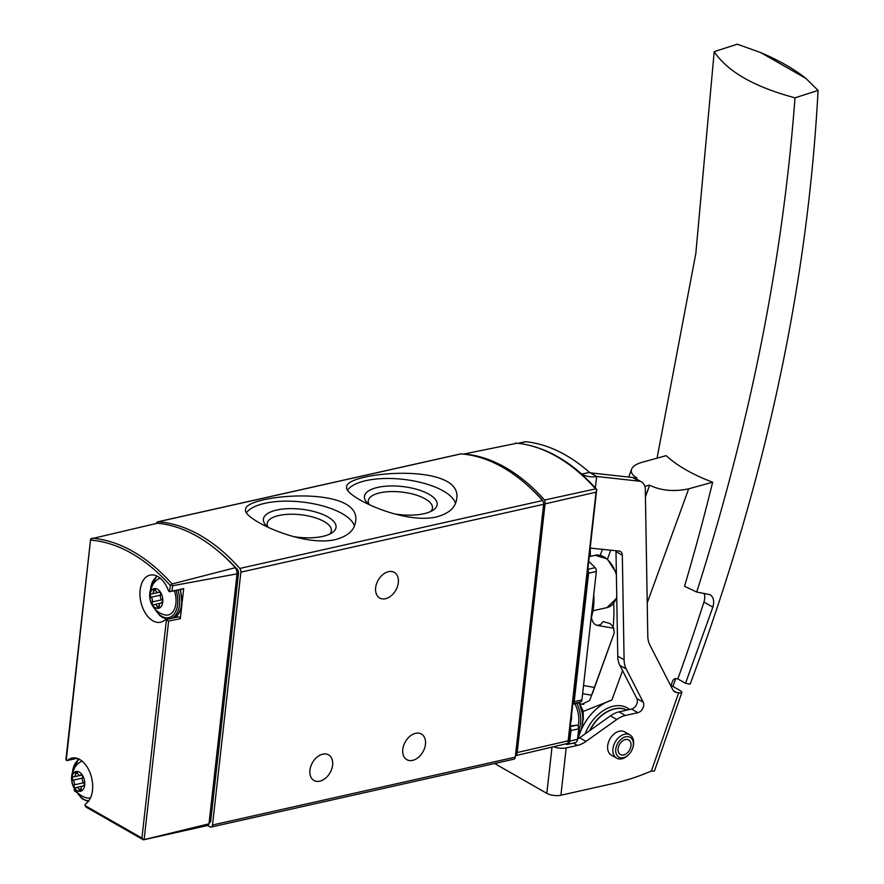 <?xml version="1.0" encoding="UTF-8"?>
<svg xmlns="http://www.w3.org/2000/svg" width="884" height="884" viewBox="0 0 884 884"><rect width="100%" height="100%" fill="white"/><g stroke="black" fill="none" stroke-linecap="round" stroke-linejoin="round"><path stroke-width="1.33" d="M74.411 788.694L74.256 790.163A3.348 2.066 77.4 0 0 74.665 791.158L76.665 792.307M143.33 839.8L208.989 823.833A3.348 2.066 77.4 0 1 207.674 825.501L143.783 839.778L141.926 838.087L166.38 620.038A2.685 1.646 77.4 0 0 165.363 619.772A2.685 1.646 77.4 0 0 164.888 620.015A24.133 14.84 77.4 0 1 160.623 622.214A24.133 14.84 77.4 0 1 140.865 601.916A24.133 14.84 77.4 0 1 150.07 575.119A24.133 14.84 77.4 0 1 168.236 590.136A2.685 1.646 77.4 0 0 169.551 591.727L183.154 588.921A2.685 1.646 77.4 0 0 183.684 588.622L169.551 591.727L170.258 585.473L172.082 583.97L235.321 567.683A6.707 4.122 77.4 0 1 237.034 573.849L172.601 585.727L171.485 585.031M436.055 517.041C448.531 513.781 455.382 507.869 456.597 499.305C464.288 461.271 344.893 472.078 346.683 486.974C343.379 495.902 402.264 524.555 436.055 517.041M156.457 523.427A3.348 2.066 77.4 0 1 157.761 521.803A3.348 2.066 77.4 0 1 158.137 521.781A201.088 123.65 77.4 0 1 239.774 568.434A3.348 2.066 77.4 0 1 240.879 572.158L212.514 825.004A3.348 2.066 77.4 0 1 211.143 827.059A3.348 2.066 77.4 0 1 210.06 826.871L207.674 825.501M460.177 454.067A3.348 2.066 77.4 0 1 460.531 453.923A3.348 2.066 77.4 0 1 460.907 453.901A201.088 123.65 77.4 0 1 542.544 500.554A3.348 2.066 77.4 0 1 543.649 504.278L515.295 757.124A3.348 2.066 77.4 0 1 513.913 759.179L211.143 827.059M334.959 539.704C347.434 536.444 354.285 530.533 355.501 521.969C363.191 483.935 243.796 494.742 245.586 509.637C242.282 518.565 301.168 547.218 334.959 539.704M76.797 758.24L67.736 760.273A2.685 1.646 77.4 0 1 67.261 760.516A2.685 1.646 77.4 0 1 66.245 760.251L66.554 758.627M67.736 760.273A24.133 14.84 77.4 0 1 72.002 758.074A24.133 14.84 77.4 0 1 91.052 775.688A24.133 14.84 77.4 0 1 85.726 803.81A2.685 1.646 77.4 0 0 84.952 805.534L86.566 807.07M177.783 617.131A2.685 1.646 77.4 0 1 178.259 616.888A2.685 1.646 77.4 0 1 180.314 618.667L168.634 621.087L166.38 620.038M157.242 523.262A6.707 4.122 77.4 0 1 157.352 523.229A6.707 4.122 77.4 0 1 157.485 523.206L90.643 538.931M77.792 758.571L77.693 759.455M208.989 823.833L237.034 573.849M180.314 618.667L181.728 606.07M182.226 601.606L183.684 588.622M157.485 523.206A200.392 123.219 77.4 0 1 235.321 567.683M90.654 538.842L66.245 760.251M217.508 550.555A197.74 121.594 77.4 0 1 237.387 569.418A3.348 2.066 77.4 0 1 238.514 573.163L210.746 820.717A3.348 2.066 77.4 0 1 209.375 822.783L209.099 822.849M388.518 571.672A14.752 10.144 -60.3 0 1 394.308 572.39A14.752 10.144 -60.3 0 1 395.8 590.225A14.752 10.144 -60.3 0 1 379.678 598.004A14.752 10.144 -60.3 0 1 376.507 583.904A14.752 10.144 -60.3 0 1 388.518 571.672M322.793 754.151A14.752 10.144 -60.3 0 1 328.594 754.87A14.752 10.144 -60.3 0 1 330.075 772.704A14.752 10.144 -60.3 0 1 313.953 780.473A14.752 10.144 -60.3 0 1 310.792 766.373A14.752 10.144 -60.3 0 1 322.793 754.151M415.635 733.333A14.752 10.144 -60.3 0 1 421.436 734.051A14.752 10.144 -60.3 0 1 422.928 751.886A14.752 10.144 -60.3 0 1 406.806 759.654A14.752 10.144 -60.3 0 1 403.634 745.566A14.752 10.144 -60.3 0 1 415.635 733.333M82.323 761.301A18.73 11.514 -102.6 0 0 78.72 763.014A20.111 20.111 0 0 0 86.521 797.832A18.73 11.514 -102.6 0 0 90.511 797.832M84.687 785.036A10.122 6.221 -102.6 0 0 76.024 771.533A10.122 6.221 -102.6 0 0 74.223 787.6A10.122 6.221 -102.6 0 0 84.687 785.036M80.643 775.058A3.348 2.066 77.4 0 1 80.09 775.323A3.348 2.066 77.4 0 1 77.593 773.312A1.89 1.16 77.4 0 0 76.19 772.174A1.89 1.16 77.4 0 0 75.405 773.854A3.348 2.066 77.4 0 1 74.013 776.815A3.348 2.066 77.4 0 1 73.449 776.815A1.89 1.16 77.4 0 0 73.129 776.826A1.89 1.16 77.4 0 0 72.344 778.218A1.89 1.16 77.4 0 0 73.074 780.185A3.348 2.066 77.4 0 1 74.168 784.893A1.89 1.16 77.4 0 0 74.367 786.97A1.89 1.16 77.4 0 0 75.67 787.876A1.89 1.16 77.4 0 0 75.98 787.721A3.348 2.066 77.4 0 1 76.532 787.445A3.348 2.066 77.4 0 1 79.03 789.467A1.89 1.16 77.4 0 0 80.433 790.594A1.89 1.16 77.4 0 0 81.218 788.926A3.348 2.066 77.4 0 1 82.61 785.964A3.348 2.066 77.4 0 1 83.173 785.953A1.89 1.16 77.4 0 0 83.494 785.953A1.89 1.16 77.4 0 0 84.289 784.55A1.89 1.16 77.4 0 0 83.549 782.594A3.348 2.066 77.4 0 1 82.455 777.887A1.89 1.16 77.4 0 0 82.256 775.809A1.89 1.16 77.4 0 0 80.952 774.903A1.89 1.16 77.4 0 0 80.643 775.058L81.306 774.903M160.391 578.357A18.73 11.514 -102.6 0 0 156.788 580.07A20.111 20.111 0 0 0 164.59 614.877A18.73 11.514 -102.6 0 0 175.916 603.452A18.73 11.514 -102.6 0 0 174.413 590.877M162.755 602.081A10.122 6.221 -102.6 0 0 154.092 588.578A10.122 6.221 -102.6 0 0 152.291 604.656A10.122 6.221 -102.6 0 0 162.755 602.081M158.711 592.103A3.348 2.066 77.4 0 1 158.159 592.379A3.348 2.066 77.4 0 1 155.661 590.368A1.89 1.16 77.4 0 0 154.258 589.23A1.89 1.16 77.4 0 0 153.473 590.899A3.348 2.066 77.4 0 1 152.081 593.871A3.348 2.066 77.4 0 1 151.518 593.871A1.89 1.16 77.4 0 0 151.197 593.871A1.89 1.16 77.4 0 0 150.402 595.275A1.89 1.16 77.4 0 0 151.142 597.23A3.348 2.066 77.4 0 1 152.236 601.949A1.89 1.16 77.4 0 0 152.435 604.015A1.89 1.16 77.4 0 0 153.739 604.921A1.89 1.16 77.4 0 0 154.048 604.766A3.348 2.066 77.4 0 1 154.601 604.501A3.348 2.066 77.4 0 1 157.098 606.512A1.89 1.16 77.4 0 0 158.501 607.651A1.89 1.16 77.4 0 0 159.286 605.971A3.348 2.066 77.4 0 1 160.678 603.01A3.348 2.066 77.4 0 1 161.242 603.01A1.89 1.16 77.4 0 0 161.562 603.01A1.89 1.16 77.4 0 0 162.347 601.606A1.89 1.16 77.4 0 0 161.617 599.639A3.348 2.066 77.4 0 1 160.523 594.932A1.89 1.16 77.4 0 0 160.324 592.866A1.89 1.16 77.4 0 0 159.021 591.949A1.89 1.16 77.4 0 0 158.711 592.103L159.374 591.96M455.503 503.471A55.305 21.338 6.4 0 0 404.806 479.537A55.305 21.338 6.4 0 0 347.545 490.123M394.651 513.947A36.564 14.111 6.4 0 0 423.856 513.726A36.564 14.111 6.4 0 0 433.16 510.123A36.564 14.111 6.4 0 0 402.386 486.531A36.564 14.111 6.4 0 0 367.147 502.72A36.564 14.111 6.4 0 0 369.158 504.532M354.407 526.135A55.305 21.338 6.4 0 0 303.709 502.2A55.305 21.338 6.4 0 0 246.448 512.786M293.554 536.621A36.564 14.111 6.4 0 0 322.759 536.389A36.564 14.111 6.4 0 0 332.064 532.787A36.564 14.111 6.4 0 0 301.289 509.206A36.564 14.111 6.4 0 0 266.051 525.383A36.564 14.111 6.4 0 0 268.062 527.196M430.707 511.482A32.31 12.464 6.4 0 0 432.453 508.223A32.31 12.464 6.4 0 0 401.756 492.068A32.31 12.464 6.4 0 0 368.252 501.018A32.31 12.464 6.4 0 0 369.214 504.554M329.61 534.146A32.31 12.464 6.4 0 0 331.356 530.886A32.31 12.464 6.4 0 0 300.671 514.731A32.31 12.464 6.4 0 0 267.156 523.682A32.31 12.464 6.4 0 0 268.117 527.218M463.824 454.166A5.337 3.282 77.4 0 1 463.989 454.011L516.013 443.414M545.063 503.88L596.037 492.156L596.866 489.614L595.617 488.874L544.544 500.046A5.337 3.282 77.4 0 1 545.063 503.88L517.173 752.549A5.337 3.282 77.4 0 1 515.46 755.665M568.534 742.24L596.722 489.438C571.296 461.216 544.301 445.757 515.726 443.061M515.449 755.721L567.219 743.51L568.523 742.438M568.169 743.112L568.147 740.825L517.173 752.549M463.989 454.011A201.066 123.627 77.4 0 1 544.544 500.046M590.965 619.364A53.438 32.863 -102.6 0 0 591.451 617.441L592.479 613.043A46.863 28.818 -102.6 0 0 593.562 606.645A46.863 28.818 -102.6 0 0 593.761 594.391M591.451 617.441A53.438 32.863 -102.6 0 0 592.689 610.137A53.438 32.863 -102.6 0 0 593.12 600.17M533.372 490.885A201.088 123.65 77.4 0 1 541.759 499.372A3.348 2.066 77.4 0 1 542.511 500.554M671.044 685.354L679.453 690.161A10.056 1.901 -160.8 0 1 681.851 692.437L654.558 770.704A10.056 1.901 -160.8 0 1 651.398 771.014A271.476 186.701 -60.3 0 1 613.507 783.445L560.898 795.235A10.056 3.879 -173.6 0 1 546.82 793.346L496.543 764.616A10.056 3.879 -173.6 0 1 494.974 763.433M569.672 727.212A2.685 1.646 77.4 0 1 570.954 730.549L569.771 741.068A5.359 3.293 77.4 0 1 567.561 744.372A5.359 3.293 77.4 0 1 565.837 744.052L565.572 743.897M587.86 569.992A3.348 2.066 77.4 0 1 588.6 573.23L574.191 701.686A3.348 2.066 77.4 0 1 572.976 703.697A113.55 69.825 77.4 0 1 572.854 703.741M542.61 449.492A201.088 123.65 77.4 0 1 581.749 474.111L582.578 474.586A10.056 3.879 -173.6 0 0 596.656 476.465L590.313 472.852L632.657 477.515A13.404 9.216 119.7 0 1 635.22 478.343L641.552 481.957A13.404 9.216 -60.3 0 1 645.309 489.46L647.784 635.872A26.807 18.442 119.7 0 0 649.906 645.066L672.823 689.818A9.381 6.453 119.7 0 0 674.702 691.841A9.381 6.453 119.7 0 0 676.326 692.404L678.691 692.747L651.398 771.014M518.245 443.293L525.052 441.768A5.359 3.293 77.4 0 1 525.715 441.735A201.088 123.65 77.4 0 1 589.484 472.376L590.313 472.852M588.821 561.417A201.088 123.65 77.4 0 1 595.142 567.672A3.348 2.066 77.4 0 1 596.335 571.495L581.926 699.951A3.348 2.066 77.4 0 1 580.722 701.962A113.55 69.825 77.4 0 1 574.943 703.686L572.81 704.172M567.561 744.372L575.296 742.637A5.359 3.293 77.4 0 0 577.506 739.333L578.689 728.814A2.685 1.646 77.4 0 0 576.479 725.223A134.998 83.008 77.4 0 1 570.379 725.819M560.898 795.235L566.202 747.919A10.056 3.879 -173.6 0 1 553.572 746.726M566.202 747.919L577.374 745.411A26.807 18.442 -60.3 0 0 586.004 741.411L616.778 719.488A26.807 18.442 -60.3 0 1 625.408 715.476L637.839 712.692A6.707 4.608 -60.3 0 0 642.756 708.427A6.707 4.608 -60.3 0 0 643.198 702.172L626.215 669A26.807 18.442 -60.3 0 1 624.093 659.807L622.325 555.218A6.707 4.608 -60.3 0 0 620.446 551.472A6.707 4.608 -60.3 0 0 619.165 551.063L590.313 548.113M595.363 487.924L596.656 476.465L638.988 481.139A13.404 9.216 -60.3 0 1 641.552 481.957M616.623 758.152L611.341 755.135A13.404 9.216 -60.3 0 1 608.457 742.317A13.404 9.216 -60.3 0 1 619.364 731.212A13.404 9.216 -60.3 0 1 624.645 731.853L629.916 734.88A13.404 9.216 119.7 0 0 615.264 741.941A13.404 9.216 119.7 0 0 616.623 758.152A13.404 9.216 119.7 0 0 621.894 758.803A13.404 9.216 119.7 0 0 628.723 754.571L629.176 754.096A11.393 7.834 119.7 0 0 632.789 747.754A11.393 7.834 119.7 0 0 627.065 736.615A11.393 7.834 119.7 0 0 615.883 748.383A11.393 7.834 119.7 0 0 623.364 757.687A11.393 7.834 119.7 0 0 629.176 754.096M681.851 692.437A10.056 1.901 -160.8 0 1 678.691 692.747M590.247 548.699L590.368 556.39M577.528 739.168A26.807 18.442 119.7 0 0 579.661 737.786L610.435 715.863A26.807 18.442 119.7 0 1 619.065 711.863L631.507 709.067A6.707 4.608 119.7 0 0 636.414 704.802A6.707 4.608 119.7 0 0 636.867 698.559L619.872 665.376A26.807 18.442 119.7 0 1 617.761 656.182L615.993 551.594A6.707 4.608 119.7 0 0 615.916 550.699M632.789 747.754L632.988 747.124A13.404 9.216 119.7 0 0 629.916 734.88M623.673 754.925A8.376 5.757 119.7 0 0 630.491 747.974A8.376 5.757 119.7 0 0 628.69 739.963A8.376 5.757 119.7 0 0 619.529 744.383A8.376 5.757 119.7 0 0 620.38 754.516A8.376 5.757 119.7 0 0 623.673 754.925M589.484 472.376L581.749 474.111M612.082 638.845L592.059 693.896A26.807 4.718 20 0 0 592.236 693.962L614.292 632.767L613.209 626.933C613.993 616.988 614.137 609.131 613.662 603.374M592.059 693.896L589.65 700.515L581.871 704.294L580.18 703.786A26.807 4.718 -160 0 1 579.727 703.587M622.568 670.647L611.872 700.062L583.274 711.41M635.607 478.564L636.977 478.001C632.369 475.283 630.557 472.365 631.563 469.26C632.767 466.277 636.314 463.934 642.226 462.255L666.171 455.658C677.034 465.713 692.526 474.564 712.648 482.222L688.702 488.808C674.249 491.924 661.232 490.731 649.652 485.25L645.419 496.167M613.209 626.933L610.093 623.574L603.098 621.551L600.512 624.668L597.208 625.397C594.17 624.612 592.247 621.96 591.451 617.452M818.087 90.411L794.992 97.826C782.893 259.808 750.129 424.541 696.691 592.037L710.095 594.7C713.631 597.142 714.537 601.297 712.836 607.142L685.531 683.321L690.161 684.106C765.014 483.393 807.656 285.499 818.087 90.411L805.921 78.411C794.23 69.085 779.147 60.466 760.682 52.565L805.921 78.411M672.89 686.415A1643.621 1130.371 119.7 0 0 675.752 678.569M794.992 97.826C754.339 86.941 727.41 71.549 714.206 51.659L737.223 44.2L760.682 52.565M685.531 683.321L677.829 678.912A1632.184 1122.503 119.7 0 0 703.94 602.059A13.404 9.216 119.7 0 0 704.073 593.297M677.829 678.912L675.995 678.592A3.348 2.309 119.7 0 0 672.514 681.288L670.834 685.94M712.648 482.222A1753.79 1206.13 -60.3 0 1 684.536 586.28L696.691 592.037M611.872 700.062A42.896 29.503 119.7 0 0 578.114 738.814M657.044 458.177L695.819 253.476L714.206 51.659M649.442 485.128L644.856 486.388M590.037 730.405A33.515 23.05 -60.3 0 1 614.678 708.913A33.515 23.05 -60.3 0 1 626.999 710.084M570.854 721.565A10.056 6.188 -102.6 0 0 571.495 715.863M542.544 500.554L239.774 568.434M460.907 453.901L158.137 521.781M170.258 585.473A197.983 121.738 -102.6 0 0 90.941 540.146M84.952 805.534L141.926 838.087M168.634 621.087L144.136 839.513M172.601 585.727L171.971 591.308M172.082 583.97A199.662 122.777 -102.6 0 0 91.991 538.201M209.309 821.048L210.746 820.717M237.045 573.495L238.514 573.163M236.337 569.65L237.387 569.418M515.295 757.124L212.514 825.004M543.649 504.278L240.879 572.158M79.527 759.367A21.448 13.194 -102.6 0 0 72.477 772.428M76.864 791.976A21.448 13.194 -102.6 0 0 88.82 800.782M172.446 618.192A22.785 14.011 -102.6 0 0 181.574 604.214A22.785 14.011 -102.6 0 0 179.982 589.628M170.38 618.645A22.785 14.011 -102.6 0 0 179.507 604.678A22.785 14.011 -102.6 0 0 177.916 590.092M154.932 609.032A21.448 13.194 -102.6 0 0 168.645 617.673A21.448 13.194 -102.6 0 0 177.64 604.424A21.448 13.194 -102.6 0 0 176.071 590.501M157.595 576.412A21.448 13.194 -102.6 0 0 150.545 589.484M83.781 785.821L83.173 785.953M77.615 773.356L75.405 773.854M82.389 778.097L73.074 780.185M83.704 782.76L74.168 784.893M81.229 788.97L79.03 789.467M161.849 602.866L161.242 603.01M155.683 590.401L153.473 590.899M160.457 595.142L151.142 597.23M161.772 599.805L152.236 601.949M159.286 606.015L157.098 606.512M596.037 492.156L568.147 740.825M595.617 488.874A200.48 123.274 -102.6 0 0 515.471 443.083M616.38 574.744A26.807 16.487 -102.6 0 0 595.241 555.296L607.22 558.931L616.347 573.009M616.778 598.004L606.976 607.617A26.807 16.487 -102.6 0 0 616.756 597.031M496.543 764.616L496.72 763.036M546.82 793.346L552.014 747.102M595.142 567.672L587.937 569.285M577.506 739.333L569.771 741.068M578.689 728.814L570.954 730.549M581.926 699.951L574.191 701.686M596.335 571.495L588.6 573.23M673.409 690.724L676.326 692.404M638.988 481.139L632.657 477.515M577.374 745.411L573.296 743.09M586.004 741.411L579.661 737.786M616.778 719.488L610.435 715.863M625.408 715.476L619.065 711.863M637.839 712.692L631.507 709.067M643.198 702.172L636.867 698.559M626.215 669L619.872 665.376M624.093 659.807L617.761 656.182M622.325 555.218L615.993 551.594M576.479 725.223L570.291 726.615M580.722 701.962L572.976 703.697M525.715 441.735L518.577 443.337M649.652 485.25L645.431 496.83M688.702 488.808L647.232 602.855M610.745 550.135L607.474 559.141M594.501 687.432L583.539 685.542M712.836 607.142L703.94 602.059M585.12 733.897A35.526 24.432 -60.3 0 1 613.408 706.217A35.526 24.432 -60.3 0 1 629.64 709.487M589.606 730.703A33.515 23.05 -60.3 0 1 614.468 708.791A33.515 23.05 -60.3 0 1 627.021 710.073M583.738 704.404L580.18 703.786M591.584 695.2L582.633 693.664M578.114 733.908A22.785 14.011 -102.6 0 0 578.677 702.669M578.467 730.803A22.785 14.011 -102.6 0 0 576.677 703.266M578.092 726.228A21.448 13.194 -102.6 0 0 574.777 703.719M155.451 523.659L157.352 523.229M90.643 538.942L65.913 759.422M85.781 806.915L143.274 839.767M77.063 758.317L67.261 760.516M178.259 616.888L165.363 619.772M460.531 453.923L157.761 521.803M78.466 758.837L72.057 774.019M75.803 790.727L81.737 798.506L88.08 801.711M180.48 589.518L182.06 603.882C180.933 611.949 177.651 616.745 172.192 618.247M156.534 575.893L150.125 591.064M153.871 607.772L159.805 615.562L162.689 617.529L166.888 618.877L169.872 618.767M83.947 785.666L82.61 785.964M81.538 775.003L80.09 775.323M81.693 775.102L74.013 776.815M82.09 786.207L76.532 787.445M162.015 602.711L160.678 603.01M159.606 592.048L158.159 592.379M159.761 592.147L152.081 593.871M160.159 603.253L154.601 604.501M595.241 555.296L589.352 556.611M606.976 607.617L592.954 610.767M631.563 469.26L628.712 477.084M602.479 549.218L600.258 555.318M613.96 628.281L597.208 625.397M583.274 719.863L583.219 711.178L579.572 703.377M578.092 734.118L581.827 728.062L583.164 716.25L579.13 702.526"/></g></svg>
